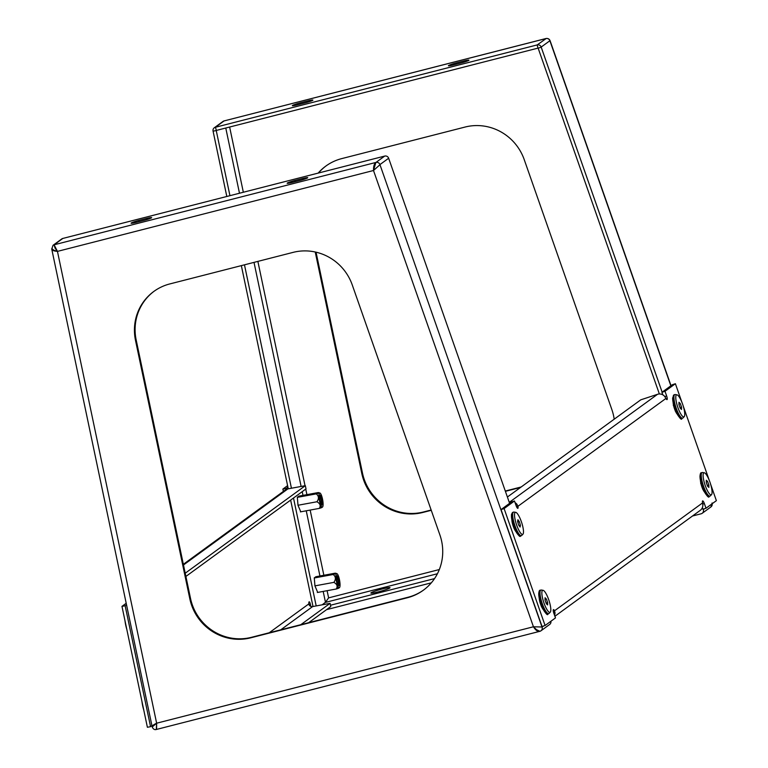 <?xml version="1.0" encoding="UTF-8"?>
<svg xmlns="http://www.w3.org/2000/svg" width="768" height="768" viewBox="0 0 768 768"><rect width="100%" height="100%" fill="white"/><g stroke="black" fill="none" stroke-linecap="round" stroke-linejoin="round"><path stroke-width="1.15" d="M550.906 621.254A3.312 3.206 53.9 0 1 549.677 624.451L540.96 630.806A3.312 3.206 -126.1 0 0 542.064 627.12L543.61 625.987M440.88 538.08A49.699 48.115 -126.1 0 0 439.891 534.941L352.253 284.928A49.699 48.115 -126.1 0 0 293.107 252.374L169.786 283.939A49.699 48.115 -126.1 0 0 153.83 291.446A49.699 48.115 -126.1 0 0 135.504 340.397L189.85 598.925A49.699 48.115 -126.1 0 0 250.762 637.814L407.376 597.744A49.699 48.115 -126.1 0 0 423.331 590.227A49.699 48.115 -126.1 0 0 440.88 538.08M154.166 291.206A49.699 48.115 -126.1 0 0 136.166 339.907L190.522 598.435A49.699 48.115 -126.1 0 0 251.434 637.325L408.048 597.254A49.699 48.115 -126.1 0 0 423.667 589.987M379.968 164.707L373.498 170.506L375.878 162.451C374.227 163.661 373.44 166.339 373.498 170.506L379.968 164.707L542.016 627.005L533.443 626.774C535.67 630.307 537.782 631.824 539.779 631.334M51.84 248.669C51.6 250.166 53.472 251.069 57.456 251.386L54.096 244.8A3.312 3.206 53.9 0 0 53.04 245.299L61.747 238.944A3.312 3.206 53.9 0 1 62.813 238.445L384.701 156.077A3.312 3.206 53.9 0 1 388.646 158.246L509.606 503.328M51.773 248.995L53.04 245.299M152.352 726.845L156.634 723.206L533.443 626.774L536.506 629.664L539.894 631.306L156.586 729.418L156.634 723.206C153.101 724.963 151.661 726.134 152.333 726.72M156.586 729.418L156.298 729.494C154.55 729.984 153.187 729.13 152.198 726.941L51.792 249.293M299.99 180.451A6.624 0.595 -15.6 0 0 307.718 177.686A6.624 0.595 -15.6 0 0 302.669 178.493L294.874 180.49A6.624 0.595 -15.6 0 0 287.146 183.245A6.624 0.595 -15.6 0 0 292.186 182.448L299.99 180.451M138.806 220.426L146.611 218.429A6.624 0.595 -15.6 0 1 151.651 217.622A6.624 0.595 -15.6 0 1 143.933 220.387L136.128 222.384A6.624 0.595 -15.6 0 1 131.088 223.181A6.624 0.595 -15.6 0 1 138.806 220.426L139.142 221.606M62.813 238.445L54.096 244.8L55.075 248.102L57.456 251.386L53.798 250.195L51.811 248.563M542.016 627.005L533.443 626.774L373.498 170.506L57.456 251.386L156.634 723.206L156.298 729.494M507.398 497.021L640.752 399.84L657.552 394.291A6.624 6.413 53.9 0 1 664.819 396.614L665.933 398.448A3.312 0.797 71.7 0 0 667.008 399.61A3.312 0.797 71.7 0 0 667.066 399.581A3.312 0.797 71.7 0 0 666.643 395.971L665.002 391.296L675.398 383.722L681.926 402.355M514.483 500.995L511.43 502.003L501.034 509.578L504.096 508.57L514.483 500.995L516.125 505.67A3.312 0.797 71.7 0 0 517.834 508.33A3.312 0.797 71.7 0 0 517.891 508.301A3.312 0.797 71.7 0 0 517.92 506.314L516.566 506.765M700.464 480.461A7.459 1.786 71.7 0 0 704.554 492.125M511.901 520.013A7.459 1.786 71.7 0 0 515.981 531.686M539.222 597.974A7.459 1.786 71.7 0 0 543.312 609.638M673.142 402.499A7.459 1.786 71.7 0 0 677.222 414.173M504.096 508.57L545.088 625.498L555.475 617.923L553.834 613.248A3.312 0.797 71.7 0 1 553.469 609.61A3.312 0.797 71.7 0 1 554.544 610.781L553.296 611.184M710.534 483.965L716.381 500.659L705.994 508.234L704.352 503.549A3.312 0.797 71.7 0 0 702.643 500.89A3.312 0.797 71.7 0 0 702.557 502.906L702.845 505.085A6.624 6.413 53.9 0 1 700.262 510.346L554.899 616.282M709.248 480.307L683.213 406.013M705.994 508.234L702.941 509.242L702.374 507.629M662.851 394.877L661.949 392.304L672.336 384.73L675.398 383.722M661.949 392.304L665.002 391.296M501.034 509.578L542.026 626.506L545.088 625.498M554.563 615.312A6.624 6.413 -126.1 0 0 555.005 612.826L553.69 612.806M555.005 612.826L554.544 610.781L702.557 502.906M665.933 398.448L517.92 506.314L516.989 504.355L515.942 505.152M516.989 504.355A6.624 6.413 -126.1 0 0 515.069 502.646M512.237 501.734A6.624 6.413 -126.1 0 0 509.712 502.032L509.213 502.195M378.442 591.85A9.936 0.893 -15.6 0 0 390.019 587.712A9.936 0.893 -15.6 0 0 382.464 588.922A9.936 0.893 -15.6 0 0 370.877 593.059A9.936 0.893 -15.6 0 0 378.442 591.85M431.155 510.01L423.398 511.997A49.699 48.115 53.9 0 1 363.274 476.304A49.699 48.115 53.9 0 1 362.486 473.107L316.051 252.192M431.251 510.307L422.726 512.486A49.699 48.115 53.9 0 1 362.602 476.794A49.699 48.115 53.9 0 1 361.814 473.597L315.235 252.01M692.496 516L701.136 513.792A3.312 3.206 -126.1 0 0 703.306 509.597L703.152 509.165M662.141 392.17L541.171 47.078A3.312 3.206 -126.1 0 0 537.226 44.909L546.192 38.506M699.696 510.749L700.176 510.403M659.366 393.974L538.118 48.086L216.23 130.464L229.939 195.677M520.512 487.459L505.402 491.328M318.163 173.098A49.699 48.115 53.9 0 1 325.795 166.109A49.699 48.115 53.9 0 1 341.76 158.602L465.082 127.046A49.699 48.115 53.9 0 1 524.218 159.6L611.866 409.603A49.699 48.115 53.9 0 1 614.198 419.184M521.184 486.97L505.306 491.04M318.48 173.021A49.699 48.115 53.9 0 1 326.131 165.869M323.184 591.408L325.469 602.275L328.608 597.869L325.488 602.39L328.608 597.869L327.101 590.688M216.259 130.57L213.082 131.155L226.81 196.474M241.344 265.622L288.269 488.822M290.64 500.102L313.008 606.509M300.768 511.805L297.994 505.277L297.331 497.213L299.165 496.08M317.722 592.416L314.938 585.888L314.275 577.824L316.118 576.691M244.474 264.826L291.437 488.237M293.501 498.019L316.186 605.923M545.779 38.602L545.942 38.563A3.312 3.206 -126.1 0 1 549.888 40.733L550.224 41.098L549.888 40.733L541.171 47.078M550.061 40.637C549.302 38.966 547.968 38.256 546.067 38.496L224.774 120.749M300.058 102.912A6.624 0.595 -15.6 0 0 292.33 105.667A6.624 0.595 -15.6 0 0 297.37 104.861L305.174 102.864A6.624 0.595 -15.6 0 0 312.902 100.109A6.624 0.595 -15.6 0 0 307.853 100.915L300.058 102.912L300.384 104.093M461.232 62.928L453.427 64.925A6.624 0.595 -15.6 0 1 448.387 65.731A6.624 0.595 -15.6 0 1 456.115 62.976L463.92 60.979A6.624 0.595 -15.6 0 1 468.96 60.173A6.624 0.595 -15.6 0 1 461.232 62.928M538.013 48.115L537.12 44.938L215.347 127.286A3.312 3.206 -126.1 0 0 213.062 131.05L213.082 131.155M326.563 609.648L431.328 582.835M330.47 605.242L434.544 578.602M325.469 602.275L322.147 604.829M308.669 622.685L330.758 606.586L330.077 603.36L312.624 606.586A3.312 3.206 53.9 0 1 309.158 604.954L308.861 603.878A3.312 0.749 -100.5 0 1 309.101 601.843A3.312 0.749 -100.5 0 1 309.178 601.805A3.312 0.749 -100.5 0 1 310.454 604.579L310.838 606.403M151.93 725.683L150.557 726.682L147.389 727.267L121.968 606.355L126.202 603.274M287.597 485.645L282.874 489.082L283.373 491.414M183.341 564.317L285.341 489.984A6.624 6.413 53.9 0 1 287.885 488.89L305.338 485.674L306.019 488.89L185.894 576.442M185.213 573.216L305.338 485.674M287.914 487.142L286.051 488.496L286.243 489.437M286.051 488.496L282.874 489.082M150.557 726.682L125.146 605.77L121.968 606.355M126.518 604.771L125.146 605.77M330.077 603.36L300.806 624.691M684.739 414.48A11.597 2.774 71.7 0 0 681.955 402.432A11.597 2.774 71.7 0 0 676.973 394.829A11.597 2.774 71.7 0 0 675.763 397.258A11.597 2.774 71.7 0 0 679.075 410.573A11.597 2.774 71.7 0 0 684.182 416.688A11.597 2.774 71.7 0 0 684.739 414.48M684.182 416.688L682.934 417.965A12.422 2.966 -108.3 0 1 682.618 418.176A12.422 2.966 -108.3 0 1 677.174 410.736A12.422 2.966 -108.3 0 1 673.92 397.152A12.422 2.966 -108.3 0 1 674.832 394.57A12.422 2.966 -108.3 0 1 675.206 394.55L676.973 394.829M675.446 411.149L676.147 411.955M674.918 409.92L675.955 411.494M680.294 403.584L678.989 402.269L678.95 404.554L680.208 408.154L681.514 409.469L681.552 407.184L680.294 403.584L678.96 404.026M674.429 408.566L673.709 406.138M675.062 410.17L674.851 408.672M673.824 405.37L673.354 404.496M680.045 407.683L681.552 407.184M126.797 629.309A11.597 2.63 -100.5 0 1 124.992 620.717M143.741 709.92A11.597 2.63 -100.5 0 1 141.936 701.328M712.07 492.125A11.597 2.774 71.7 0 0 709.19 480.163A11.597 2.774 71.7 0 0 704.294 472.79A11.597 2.774 71.7 0 0 703.094 475.517A11.597 2.774 71.7 0 0 706.493 488.736A11.597 2.774 71.7 0 0 711.514 494.65A11.597 2.774 71.7 0 0 712.07 492.125M711.514 494.65L710.266 495.926A12.422 2.966 -108.3 0 1 709.949 496.128A12.422 2.966 -108.3 0 1 704.602 488.928A12.422 2.966 -108.3 0 1 701.242 475.43A12.422 2.966 -108.3 0 1 702.154 472.531A12.422 2.966 -108.3 0 1 702.538 472.502L704.294 472.79M702.787 489.158L703.488 489.926M702.278 487.958L703.296 489.485M707.558 481.421L706.291 480.25L706.31 482.65L707.597 486.23L708.874 487.402L708.854 484.992L707.558 481.421L706.301 481.834M701.722 486.432L701.059 484.186M702.374 488.131L702.154 486.547M701.165 483.398L700.685 482.477M707.338 485.491L708.854 484.992M550.819 609.763A11.597 2.774 71.7 0 0 547.987 597.763A11.597 2.774 71.7 0 0 543.053 590.304A11.597 2.774 71.7 0 0 541.843 592.915A11.597 2.774 71.7 0 0 545.213 606.173A11.597 2.774 71.7 0 0 550.262 612.163A11.597 2.774 71.7 0 0 550.819 609.763M550.262 612.163L549.024 613.44A12.422 2.966 -108.3 0 1 548.698 613.642A12.422 2.966 -108.3 0 1 543.322 606.355A12.422 2.966 -108.3 0 1 540 592.819A12.422 2.966 -108.3 0 1 540.912 590.045A12.422 2.966 -108.3 0 1 541.286 590.016L543.053 590.304M541.536 606.653L542.237 607.43M541.027 605.443L542.045 606.989M546.336 598.982L545.059 597.754L545.05 600.115L546.336 603.696L547.613 604.925L547.622 602.563L546.336 598.982L545.05 599.405M540.49 603.984L539.808 601.661M541.133 605.645L540.922 604.09M539.914 600.883L539.443 599.981M546.106 603.062L547.622 602.563M523.392 533.126A11.597 2.774 71.7 0 0 521.098 520.944A11.597 2.774 71.7 0 0 515.722 512.342A11.597 2.774 71.7 0 0 514.627 513.638A11.597 2.774 71.7 0 0 517.43 527.126A11.597 2.774 71.7 0 0 522.941 534.202A11.597 2.774 71.7 0 0 523.392 533.126M522.941 534.202L521.693 535.478A12.422 2.966 -108.3 0 1 521.376 535.69A12.422 2.966 -108.3 0 1 515.51 527.203A12.422 2.966 -108.3 0 1 512.784 513.446A12.422 2.966 -108.3 0 1 513.59 512.083A12.422 2.966 -108.3 0 1 513.965 512.064L515.722 512.342M514.09 528.432L514.79 529.862M513.514 527.021L514.646 528.874M519.322 521.664L517.91 519.744L517.594 521.453L518.688 525.101L520.099 527.021L520.416 525.312L519.322 521.664L517.814 522.163M513.293 526.416L512.39 523.334M513.859 527.683L513.706 526.464M512.506 522.624L512.093 521.894M519.149 525.725L520.416 525.312M513.955 527.117L514.042 527.981M338.362 585.264A5.011 1.142 79.5 0 0 338.611 585.514A5.011 1.142 79.5 0 0 339.331 582.048A5.011 1.142 79.5 0 0 337.603 576.077A5.011 1.142 79.5 0 0 336.835 575.923A5.011 1.142 79.5 0 0 336.787 580.435A5.011 1.142 79.5 0 0 338.362 585.264M338.064 584.784A4.138 0.941 79.5 0 0 338.15 581.107A4.138 0.941 79.5 0 0 336.835 577.027A4.138 0.941 79.5 0 0 336.595 576.797M337.44 574.099A7.171 1.632 79.5 0 0 336.912 573.638A7.171 1.632 79.5 0 0 336.086 579.034A7.171 1.632 79.5 0 0 338.525 587.242A7.171 1.632 79.5 0 0 339.485 587.616A7.171 1.632 79.5 0 0 339.754 581.357A7.171 1.632 79.5 0 0 337.44 574.099M337.997 587.731C339.869 587.702 339.283 588.125 336.259 588.998C337.91 586.349 337.104 584.141 333.859 582.374C336.086 579.302 335.866 576.672 333.206 574.493C336.23 573.619 336.816 573.197 334.954 573.216L315.725 576.768M336.912 573.638L334.954 573.216M333.206 574.493L314.285 577.978M333.859 582.374L314.938 585.869M336.259 588.998L317.328 592.493M541.277 605.078L541.373 606.048M320.026 500.794A5.011 1.142 79.5 0 0 321.658 504.902A5.011 1.142 79.5 0 0 322.051 499.315A5.011 1.142 79.5 0 0 319.891 495.312A5.011 1.142 79.5 0 0 320.026 500.794M321.12 504.173A4.138 0.941 79.5 0 0 321.043 499.603A4.138 0.941 79.5 0 0 319.642 496.186M322.493 498.998A7.171 1.632 79.5 0 0 319.968 493.027A7.171 1.632 79.5 0 0 319.584 501.12A7.171 1.632 79.5 0 0 322.541 507.005A7.171 1.632 79.5 0 0 322.493 498.998M321.053 507.12C322.915 507.091 322.339 507.514 319.315 508.387C320.957 505.738 320.16 503.53 316.915 501.763C319.142 498.691 318.922 496.061 316.262 493.872C319.286 492.998 319.862 492.576 318 492.605L298.781 496.157M319.968 493.027L318 492.605M316.262 493.872L297.341 497.366M316.915 501.763L297.994 505.258M319.315 508.387L300.384 511.882M673.325 405.485L674.102 406.339M674.515 407.664L674.986 410.035M673.709 405.36L674.198 404.659M700.656 483.437L701.424 484.291M701.837 485.616L702.317 488.026M701.04 483.312L701.52 482.621M539.894 631.306A3.312 3.206 -126.1 0 0 540.96 630.806L539.75 631.373M408.048 597.254L407.376 597.744M251.434 637.325L250.762 637.814M190.522 598.435L189.85 598.925M136.166 339.907L135.504 340.397M375.878 162.451L54.211 244.771M146.928 219.542L146.611 218.429M295.2 181.67L294.874 180.49M302.986 179.606L302.669 178.493M388.646 158.246L379.93 164.592A3.312 3.206 -126.1 0 0 375.984 162.422L384.701 156.077M664.8 396.586L666.643 395.971M702.778 504.067L704.352 503.549M657.552 394.291L509.712 502.032M361.814 473.597L362.486 473.107M549.926 40.838L670.858 385.814M439.325 569.539L328.608 597.869M323.856 575.261L310.157 510.077M306.912 494.65L305.741 489.091M305.03 485.722L257.875 261.398M243.341 192.25L229.632 127.037M422.726 512.486L423.398 511.997M225.773 128.026L239.482 193.238M254.016 262.387L301.114 486.451M302.218 491.664L302.995 495.379M306.24 510.797L319.939 575.99M538.157 48.202L541.21 47.194M224.17 120.902L545.837 38.592M216.336 130.435L215.453 127.258M325.603 602.362L437.414 573.744M456.442 64.157L456.115 62.976M464.227 62.093L463.92 60.979M308.17 102.029L307.853 100.915M214.282 127.786L222.998 121.43A3.312 3.206 53.9 0 1 224.064 120.931L215.347 127.286M703.306 509.597L704.525 508.714M712.128 502.973L710.918 506.938A3.312 3.206 -126.1 0 0 712.157 503.741M310.454 604.579L309.101 604.829M287.885 488.89L183.485 564.979M308.861 603.878L269.203 632.784M312.624 606.586L280.723 629.837M681.859 418.426C681.85 422.755 672.653 408.701 672.643 397.997L674.064 394.829A12.422 2.966 71.7 0 0 673.152 397.402A12.422 2.966 71.7 0 0 676.416 410.995A12.422 2.966 71.7 0 0 681.859 418.426L682.618 418.176M680.525 417.917A11.597 2.774 -108.3 0 1 675.523 410.381A11.597 2.774 -108.3 0 1 672.71 398.266M709.181 496.378C709.027 500.496 700.147 486.854 699.974 476.285C700.243 473.626 700.714 472.454 701.395 472.781A12.422 2.966 71.7 0 0 700.483 475.69A12.422 2.966 71.7 0 0 703.843 489.187A12.422 2.966 71.7 0 0 709.181 496.378L709.949 496.128M707.846 495.869A11.597 2.774 -108.3 0 1 702.941 488.563A11.597 2.774 -108.3 0 1 700.032 476.534M547.939 613.891C547.795 618.086 538.829 604.224 538.723 593.674C539.002 591.139 539.472 590.016 540.154 590.294A12.422 2.966 71.7 0 0 539.232 593.069A12.422 2.966 71.7 0 0 542.554 606.605A12.422 2.966 71.7 0 0 547.939 613.891L548.698 613.642M546.605 613.392A11.597 2.774 -108.3 0 1 541.661 605.99A11.597 2.774 -108.3 0 1 538.79 593.923M520.608 535.939C520.157 537.523 518.323 535.517 515.107 529.91C512.285 523.094 511.085 517.862 511.517 514.243L512.822 512.342A12.422 2.966 71.7 0 0 512.016 513.696A12.422 2.966 71.7 0 0 514.752 527.462A12.422 2.966 71.7 0 0 520.608 535.939L521.376 535.69M519.274 535.43A11.597 2.774 -108.3 0 1 513.898 526.906A11.597 2.774 -108.3 0 1 511.565 514.646M671.021 385.699L550.224 41.098M222.998 121.43L224.208 120.864M710.918 506.938L702.202 513.283M674.064 394.829L674.832 394.57M675.322 411.149L675.974 411.792M701.395 472.781L702.154 472.531M702.643 489.11L703.286 489.744M540.154 590.294L540.912 590.045M541.402 606.614L542.054 607.258M512.822 512.342L513.59 512.083M514.128 528.653L514.781 529.296"/></g></svg>
